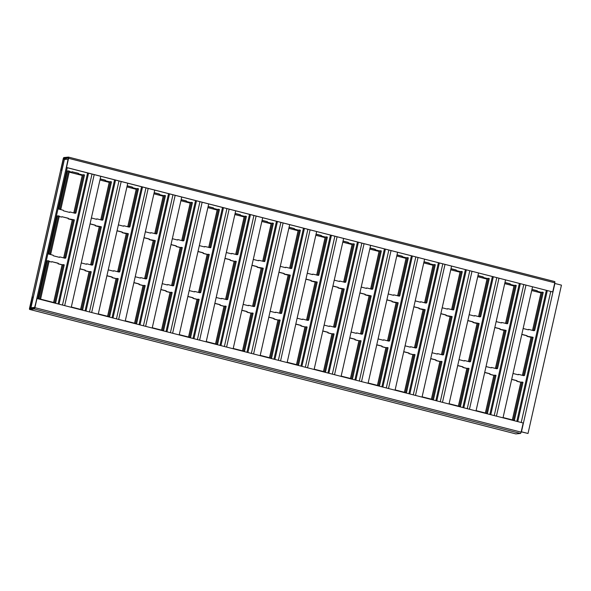 <?xml version="1.0" encoding="UTF-8"?>
<svg xmlns="http://www.w3.org/2000/svg" width="591" height="591" viewBox="0 0 591 591"><rect width="100%" height="100%" fill="white"/><g stroke="black" fill="none" stroke-linecap="round" stroke-linejoin="round"><path stroke-width="0.89" d="M512.353 419.906L503.074 417.534L512.353 419.906M485.366 412.998L476.087 410.627L485.366 412.998M458.38 406.091L449.101 403.719L458.38 406.091M431.393 399.184L422.122 396.812L431.393 399.184M404.414 392.276L395.135 389.897L404.414 392.276M377.427 385.369L368.149 382.99L377.427 385.369M350.441 378.462L341.162 376.083L350.441 378.462M323.454 371.547L314.183 369.176L323.454 371.547M296.475 364.64L287.196 362.268L296.475 364.64M269.489 357.732L260.21 355.361L269.489 357.732M242.502 350.825L233.223 348.454L242.502 350.825M215.516 343.918L206.244 341.539L215.516 343.918M188.536 337.01L179.258 334.632L188.536 337.01M161.55 330.103L152.271 327.724L161.55 330.103M134.563 323.196L125.292 320.817L134.563 323.196M107.584 316.281L98.305 313.91L107.584 316.281M80.598 309.374L71.319 307.002L80.598 309.374M53.611 302.466L40.461 299.098L53.611 302.466M36.982 298.529L34.389 308.347L29.779 308.79L32.261 297L33.251 297.258L32.069 297.022L29.55 308.199A1.308 0.369 -75.6 0 0 29.616 309.425A1.308 0.369 -75.6 0 0 29.653 309.425L34.248 308.982A1.308 0.369 -75.6 0 0 34.921 307.675L36.982 298.529L523.19 423.001L521.129 432.147A1.308 0.369 104.4 0 1 520.457 433.454L515.862 433.905A1.308 0.369 104.4 0 1 515.825 433.897A1.308 0.369 104.4 0 1 515.788 433.883M552.725 291.947L66.325 167.489L68.349 157.738L63.739 158.181L63.4 158.839L60.88 170.009L61.87 170.267L60.688 170.031L32.069 297.022L63.207 158.853A1.308 0.369 -75.6 0 1 63.88 157.546L68.475 157.095A1.308 0.369 -75.6 0 1 68.512 157.103L554.72 281.575A1.308 0.369 104.4 0 1 554.786 282.801L552.725 291.947L66.517 167.475L68.578 158.329A1.308 0.369 -75.6 0 0 68.512 157.103M68.549 157.117L554.683 281.575A1.308 0.369 104.4 0 1 554.72 281.575M69.199 172.144L82.23 175.475L69.199 172.144M99.938 180.011L109.217 182.383L99.938 180.011M126.925 186.919L136.196 189.29L126.925 186.919M153.904 193.826L163.182 196.205L153.904 193.826M180.89 200.733L190.169 203.112L180.89 200.733M207.877 207.64L217.156 210.019L207.877 207.64M234.863 214.555L244.135 216.927L234.863 214.555M261.843 221.462L271.121 223.834L261.843 221.462M288.829 228.37L298.108 230.741L288.829 228.37M315.816 235.277L325.094 237.648L315.816 235.277M342.802 242.184L352.073 244.563L342.802 242.184M369.781 249.092L379.06 251.47L369.781 249.092M396.768 255.999L406.047 258.378L396.768 255.999M423.754 262.906L433.033 265.285L423.754 262.906M450.741 269.821L460.012 272.192L450.741 269.821M477.72 276.728L486.999 279.1L477.72 276.728M504.707 283.636L513.985 286.007L504.707 283.636M531.693 290.543L540.972 292.914L531.693 290.543M520.907 382.244L522.016 382.052L513.431 420.142L512.404 420.238M522.016 382.052L522.983 382.303L514.399 420.386L513.372 420.489M514.399 420.386L513.431 420.142M541.164 292.331L542.272 292.139L533.695 330.229L532.535 330.376L541.112 292.279L537.382 291.326A0.525 0.502 -95.6 0 0 537.012 290.691L531.952 289.398M542.272 292.139L543.247 292.39L534.663 330.48L533.902 330.731L528.797 329.423A0.525 0.502 -95.6 0 1 528.199 329.808A0.525 0.502 84.4 0 0 528.487 329.453L528.797 329.423M534.663 330.48L533.695 330.229M520.826 382.296L516.807 381.261A0.525 0.502 84.4 0 0 516.438 380.634L511.666 379.407M541.09 292.382L537.071 291.356A0.525 0.502 84.4 0 0 536.702 290.72L531.93 289.501M518.071 374.76A0.525 0.502 84.4 0 0 518.359 374.406L518.669 374.376A0.525 0.502 -95.6 0 1 518.071 374.76L513.003 373.468M530.954 337.335L526.943 336.309A0.525 0.502 84.4 0 0 526.574 335.681L521.794 334.454M511.688 379.304L516.748 380.604A0.525 0.502 -95.6 0 1 517.125 381.232L520.848 382.192L512.279 420.208M528.199 329.808L523.138 328.507M521.816 334.351L526.884 335.644A0.525 0.502 -95.6 0 1 527.253 336.279L532.144 337.099L523.56 375.182L522.4 375.329L531.036 337.291M532.144 337.099L533.119 337.343L524.535 375.433L523.759 375.684L518.669 374.376M524.535 375.433L523.56 375.182M521.225 431.733L528.022 433.469L521.203 431.829M528.022 433.469L561.45 285.143L554.654 283.407M493.921 375.337L495.029 375.145L486.445 413.227L485.418 413.331M495.029 375.145L496.004 375.388L487.42 413.478L486.393 413.582M487.42 413.478L486.445 413.227M514.185 285.423L515.293 285.231L506.709 323.321L505.549 323.469M515.293 285.231L516.261 285.483L507.676 323.572L506.908 323.816M507.676 323.572L506.709 323.321M506.96 323.639L501.811 322.516A0.525 0.502 -95.6 0 1 501.212 322.9A0.525 0.502 84.4 0 0 501.5 322.546L501.811 322.516M493.84 375.388L489.828 374.354A0.525 0.502 84.4 0 0 489.451 373.726L484.679 372.5M514.104 285.475L510.085 284.448A0.525 0.502 84.4 0 0 509.715 283.813L504.943 282.594M491.091 367.853A0.525 0.502 84.4 0 0 491.372 367.499L491.682 367.469A0.525 0.502 -95.6 0 1 491.084 367.853L486.016 366.553M503.975 330.428L499.956 329.401A0.525 0.502 84.4 0 0 499.587 328.766L494.807 327.547M484.701 372.396L489.769 373.697A0.525 0.502 -95.6 0 1 490.138 374.325L493.869 375.278L485.3 413.301M504.965 282.491L510.026 283.783A0.525 0.502 -95.6 0 1 510.402 284.419L514.126 285.372L505.541 323.454M501.212 322.9L496.152 321.6M494.837 327.444L499.897 328.736A0.525 0.502 -95.6 0 1 500.267 329.372L505.157 330.192L496.573 368.274L495.413 368.422L504.049 330.376M505.157 330.192L506.132 330.435L497.548 368.525L496.787 368.777L491.682 367.469M497.548 368.525L496.573 368.274M532.528 286.842L503.007 417.837M466.934 368.429L468.042 368.237L459.458 406.32L458.431 406.423M468.042 368.237L469.018 368.481L460.433 406.571L459.406 406.674M460.433 406.571L459.458 406.32M487.198 278.516L488.306 278.324L479.722 316.414L478.562 316.562L487.147 278.457L483.416 277.511A0.525 0.502 -95.6 0 0 483.046 276.876L477.979 275.583M488.306 278.324L489.282 278.575L480.697 316.658L479.936 316.916L474.832 315.609A0.525 0.502 -95.6 0 1 474.226 315.986A0.525 0.502 84.4 0 0 474.521 315.638L474.832 315.609M480.697 316.658L479.722 316.414M466.86 368.474L462.842 367.447A0.525 0.502 84.4 0 0 462.472 366.819L457.693 365.593M487.117 278.568L483.106 277.541A0.525 0.502 84.4 0 0 482.729 276.906L477.956 275.687M464.105 360.946A0.525 0.502 84.4 0 0 464.386 360.591L464.696 360.562A0.525 0.502 -95.6 0 1 464.098 360.946L459.037 359.646M476.989 323.521L472.97 322.494A0.525 0.502 84.4 0 0 472.601 321.859L467.828 320.64M457.722 365.489L462.783 366.782A0.525 0.502 -95.6 0 1 463.152 367.417L466.883 368.37L458.313 406.394M474.226 315.986L469.165 314.693M467.85 320.536L472.911 321.829A0.525 0.502 -95.6 0 1 473.288 322.464L478.178 323.277L469.594 361.367L468.434 361.515L477.063 323.469M478.178 323.277L479.146 323.528L470.562 361.618L469.801 361.869L464.696 360.562M470.562 361.618L469.594 361.367M505.541 279.935L476.021 410.922M439.948 361.515L441.056 361.33L432.479 399.413L431.445 399.516M441.056 361.33L442.031 361.574L433.447 399.664L432.42 399.76M433.447 399.664L432.479 399.413M460.212 271.609L461.32 271.417L452.736 309.507L451.576 309.654L460.16 271.55L456.429 270.597A0.525 0.502 -95.6 0 0 456.06 269.969L450.999 268.669M461.32 271.417L462.295 271.668L453.711 309.75L452.935 310.002M453.711 309.75L452.736 309.507M452.994 309.824L447.845 308.694A0.525 0.502 -95.6 0 1 447.247 309.078A0.525 0.502 84.4 0 0 447.535 308.731L447.845 308.694M439.874 361.566L435.855 360.54A0.525 0.502 84.4 0 0 435.486 359.904L430.713 358.685M460.138 271.661L456.119 270.634A0.525 0.502 84.4 0 0 455.75 269.998L450.97 268.779M437.118 354.039A0.525 0.502 84.4 0 0 437.399 353.684L437.717 353.654A0.525 0.502 -95.6 0 1 437.111 354.039L432.051 352.738M450.002 316.613L445.991 315.587A0.525 0.502 84.4 0 0 445.614 314.951L440.842 313.732M430.736 358.582L435.796 359.875A0.525 0.502 -95.6 0 1 436.165 360.51L439.896 361.463L431.327 399.486M447.247 309.078L442.179 307.785M440.864 313.629L445.924 314.922A0.525 0.502 -95.6 0 1 446.301 315.557L451.192 316.37L442.607 354.46L441.447 354.607L450.083 316.562M451.192 316.37L452.159 316.621L443.582 354.711L442.822 354.962L437.717 353.654M443.582 354.711L442.607 354.46M478.555 273.027L449.034 404.015M412.969 354.607L414.077 354.415L405.492 392.505L404.466 392.609M414.077 354.415L415.045 354.666L406.468 392.756L405.433 392.852M406.468 392.756L405.492 392.505M433.225 264.702L434.333 264.509L425.756 302.599L424.597 302.747L433.173 264.642L429.443 263.689A0.525 0.502 -95.6 0 0 429.073 263.061L424.013 261.761M434.333 264.509L435.308 264.761L426.724 302.843L425.948 303.094L420.858 301.787A0.525 0.502 -95.6 0 1 420.26 302.171A0.525 0.502 84.4 0 0 420.548 301.816L420.858 301.787M426.724 302.843L425.756 302.599M412.887 354.659L408.876 353.632A0.525 0.502 84.4 0 0 408.499 352.997L403.727 351.778M433.151 264.753L429.132 263.719A0.525 0.502 84.4 0 0 428.763 263.091L423.991 261.865M410.139 347.131A0.525 0.502 84.4 0 0 410.42 346.777L410.73 346.747A0.525 0.502 -95.6 0 1 410.132 347.124L405.064 345.831M423.016 309.706L419.004 308.679A0.525 0.502 84.4 0 0 418.635 308.044L413.855 306.825M403.749 351.675L408.809 352.967A0.525 0.502 -95.6 0 1 409.186 353.603L412.91 354.556L404.34 392.572M420.26 302.171L415.2 300.878M413.877 306.722L418.945 308.014A0.525 0.502 -95.6 0 1 419.315 308.65L424.205 309.462L415.621 347.552L414.461 347.7L423.097 309.654M424.205 309.462L425.18 309.714L416.596 347.796L415.835 348.047L410.73 346.747M416.596 347.796L415.621 347.552M451.568 266.12L422.055 397.108M385.982 347.7L387.09 347.508L378.506 385.598L377.479 385.694M387.09 347.508L388.065 347.759L379.481 385.849L378.454 385.945M379.481 385.849L378.506 385.598M406.246 257.794L407.354 257.602L398.77 295.685L397.61 295.84L406.187 257.735L402.464 256.782A0.525 0.502 -95.6 0 0 402.087 256.154L397.026 254.854M407.354 257.602L408.322 257.846L399.745 295.936L398.969 296.187M399.745 295.936L398.77 295.685M399.021 296.01L393.872 294.879A0.525 0.502 -95.6 0 1 393.274 295.264A0.525 0.502 84.4 0 0 393.562 294.909L393.872 294.879M385.901 347.752L381.889 346.725A0.525 0.502 84.4 0 0 381.513 346.09L376.74 344.871M406.165 257.839L402.153 256.812A0.525 0.502 84.4 0 0 401.777 256.184L397.004 254.957M383.153 340.224A0.525 0.502 84.4 0 0 383.433 339.869L383.744 339.832A0.525 0.502 -95.6 0 1 383.145 340.217L378.085 338.924M396.036 302.799L392.018 301.772A0.525 0.502 84.4 0 0 391.648 301.137L386.876 299.918M376.762 344.767L381.83 346.06A0.525 0.502 -95.6 0 1 382.2 346.695L385.93 347.648L377.361 385.664M393.274 295.264L388.213 293.971M386.898 299.807L391.959 301.107A0.525 0.502 -95.6 0 1 392.328 301.735L397.218 302.555L388.642 340.645L387.482 340.793L396.11 302.747M397.218 302.555L398.194 302.806L389.609 340.889L388.834 341.14L383.744 339.832M389.609 340.889L388.642 340.645M424.589 259.213L395.069 390.2M358.996 340.793L360.104 340.601L351.519 378.691L350.493 378.787M360.104 340.601L361.079 340.852L352.495 378.934L351.468 379.038M352.495 378.934L351.519 378.691M379.259 250.887L380.368 250.695L371.783 288.777L370.623 288.925L379.208 250.828L375.477 249.875A0.525 0.502 -95.6 0 0 375.108 249.239L370.04 247.947M380.368 250.695L381.343 250.939L372.758 289.029L371.998 289.28L366.893 287.972A0.525 0.502 -95.6 0 1 366.287 288.356L361.227 287.063M372.758 289.029L371.783 288.777M358.922 340.844L354.903 339.818A0.525 0.502 84.4 0 0 354.534 339.182L349.754 337.963M366.294 288.356A0.525 0.502 84.4 0 0 366.583 288.002L366.893 287.972M379.178 250.931L375.167 249.904A0.525 0.502 84.4 0 0 374.79 249.276L370.018 248.05M356.166 333.309A0.525 0.502 84.4 0 0 356.447 332.955L356.757 332.925A0.525 0.502 -95.6 0 1 356.159 333.309L351.098 332.016M369.05 295.892L365.031 294.857A0.525 0.502 84.4 0 0 364.662 294.229L359.889 293.003M349.783 337.86L354.844 339.153A0.525 0.502 -95.6 0 1 355.213 339.788L358.944 340.741L350.374 378.757M359.912 292.9L364.972 294.2A0.525 0.502 -95.6 0 1 365.349 294.828L370.239 295.648L361.655 333.73L360.495 333.885M370.239 295.648L371.207 295.899L362.623 333.981L361.862 334.233L356.757 332.925M369.131 295.84L360.488 333.871M362.623 333.981L361.655 333.73M397.603 252.305L368.082 383.293M332.009 333.885L333.125 333.693L324.54 371.783L323.506 371.879M333.125 333.693L334.092 333.945L325.508 372.027L324.481 372.131M325.508 372.027L324.54 371.783M352.273 243.972L353.381 243.787L344.797 281.87L343.637 282.018L352.221 243.92L348.491 242.967A0.525 0.502 -95.6 0 0 348.121 242.332L343.061 241.039M353.381 243.787L354.356 244.031L345.772 282.121L345.011 282.372L339.906 281.065A0.525 0.502 -95.6 0 1 339.308 281.449A0.525 0.502 84.4 0 0 339.596 281.094L339.906 281.065M345.772 282.121L344.797 281.87M331.935 333.937L327.916 332.91A0.525 0.502 84.4 0 0 327.547 332.275L322.775 331.049M352.199 244.024L348.18 242.997A0.525 0.502 84.4 0 0 347.811 242.362L343.031 241.143M329.18 326.402A0.525 0.502 84.4 0 0 329.46 326.047L329.778 326.018A0.525 0.502 -95.6 0 1 329.172 326.402L324.112 325.109M342.063 288.977L338.052 287.95A0.525 0.502 84.4 0 0 337.675 287.322L332.903 286.096M322.797 330.945L327.857 332.245A0.525 0.502 -95.6 0 1 328.227 332.873L331.957 333.834L323.388 371.85M339.308 281.449L334.24 280.149M332.925 285.992L337.993 287.292A0.525 0.502 -95.6 0 1 338.362 287.92L343.253 288.74L334.669 326.823L333.509 326.978L342.145 288.933M343.253 288.74L344.228 288.984L335.644 327.074L334.883 327.325L329.778 326.018M335.644 327.074L334.669 326.823M370.616 245.398L341.096 376.386M305.03 326.978L306.138 326.786L297.554 364.869L296.527 364.972M306.138 326.786L307.106 327.037L298.529 365.12L297.495 365.223M298.529 365.12L297.554 364.869M325.286 237.065L326.402 236.873L317.818 274.963L316.658 275.111L325.235 237.013L321.504 236.06A0.525 0.502 -95.6 0 0 321.135 235.425L316.074 234.132M326.402 236.873L327.37 237.124L318.785 275.214L318.01 275.458M318.785 275.214L317.818 274.963M318.069 275.28L312.92 274.158A0.525 0.502 -95.6 0 1 312.321 274.542L307.261 273.241M304.949 327.03L300.937 325.996A0.525 0.502 84.4 0 0 300.56 325.368L295.788 324.141M312.329 274.542A0.525 0.502 84.4 0 0 312.609 274.187L312.92 274.158M325.213 237.117L321.194 236.09A0.525 0.502 84.4 0 0 320.824 235.454L316.052 234.235M302.2 319.495A0.525 0.502 84.4 0 0 302.481 319.14L302.791 319.11A0.525 0.502 -95.6 0 1 302.193 319.495L297.125 318.202M315.084 282.07L311.065 281.043A0.525 0.502 84.4 0 0 310.696 280.415L305.916 279.188M295.81 324.038L300.871 325.338A0.525 0.502 -95.6 0 1 301.247 325.966L304.971 326.919L296.409 364.942M305.939 279.085L311.006 280.378A0.525 0.502 -95.6 0 1 311.376 281.013L316.266 281.833L307.682 319.916L306.522 320.063L315.158 282.025M316.266 281.833L317.241 282.077L308.657 320.167L307.896 320.418L302.791 319.11M308.657 320.167L307.682 319.916M343.63 238.483L314.116 369.478M278.043 320.071L279.151 319.879L270.567 357.961L269.54 358.065M279.151 319.879L280.127 320.123L271.542 358.212L270.515 358.316M271.542 358.212L270.567 357.961M298.307 230.158L299.415 229.965L290.831 268.055L289.671 268.203L298.248 230.106L294.525 229.153A0.525 0.502 -95.6 0 0 294.148 228.518L289.088 227.225M299.415 229.965L300.383 230.217L291.806 268.307L291.045 268.558L285.941 267.25A0.525 0.502 -95.6 0 1 285.335 267.634A0.525 0.502 84.4 0 0 285.623 267.28L285.941 267.25M291.806 268.307L290.831 268.055M277.962 320.115L273.951 319.088A0.525 0.502 84.4 0 0 273.581 318.46L268.802 317.234M298.226 230.209L294.215 229.182A0.525 0.502 84.4 0 0 293.838 228.547L289.065 227.328M275.214 312.587A0.525 0.502 84.4 0 0 275.495 312.233L275.805 312.203A0.525 0.502 -95.6 0 1 275.207 312.587L270.146 311.287M288.098 275.162L284.079 274.135A0.525 0.502 84.4 0 0 283.71 273.5L278.937 272.281M268.824 317.131L273.892 318.431A0.525 0.502 -95.6 0 1 274.261 319.059L277.992 320.012L269.422 358.035M285.335 267.634L280.274 266.334M278.959 272.178L284.02 273.47A0.525 0.502 -95.6 0 1 284.389 274.106L289.28 274.918L280.703 313.008L279.543 313.156L288.172 275.111M289.28 274.918L290.255 275.17L281.671 313.26L280.91 313.511L275.805 312.203M281.671 313.26L280.703 313.008M316.65 231.576L287.13 362.564M251.057 313.164L252.165 312.971L243.581 351.054L242.554 351.157M252.165 312.971L253.14 313.215L244.556 351.305L243.529 351.409M244.556 351.305L243.581 351.054M271.321 223.25L272.429 223.058L263.845 261.148L262.685 261.296L271.269 223.191M272.429 223.058L273.404 223.309L264.82 261.392L264.044 261.643M264.82 261.392L263.845 261.148M264.096 261.466L258.954 260.343A0.525 0.502 -95.6 0 1 258.348 260.72L253.288 259.427M250.983 313.208L246.964 312.181A0.525 0.502 84.4 0 0 246.595 311.553L241.815 310.327M258.356 260.727A0.525 0.502 84.4 0 0 258.644 260.372L258.954 260.343M271.239 223.302L267.228 222.275A0.525 0.502 84.4 0 0 266.859 221.64L262.079 220.421M248.227 305.68A0.525 0.502 84.4 0 0 248.508 305.325L248.818 305.296A0.525 0.502 -95.6 0 1 248.22 305.68L243.16 304.38M261.111 268.255L257.092 267.228A0.525 0.502 84.4 0 0 256.723 266.593L251.951 265.374M241.845 310.223L246.905 311.516A0.525 0.502 -95.6 0 1 247.274 312.151L251.005 313.104L242.436 351.128M262.101 220.317L267.169 221.61A0.525 0.502 -95.6 0 1 267.538 222.246L271.269 223.199M251.973 265.27L257.033 266.563A0.525 0.502 -95.6 0 1 257.41 267.198L262.301 268.011L253.716 306.101L252.556 306.249L261.192 268.203M262.301 268.011L263.268 268.262L254.684 306.352L253.923 306.603L248.818 305.296M254.684 306.352L253.716 306.101M289.664 224.669L260.143 355.656M224.07 306.249L225.186 306.057L216.601 344.147L215.575 344.25M225.186 306.057L226.154 306.308L217.569 344.398L216.542 344.494M217.569 344.398L216.601 344.147M244.334 216.343L245.442 216.151L236.858 254.241L235.698 254.389L244.282 216.284M245.442 216.151L246.417 216.402L237.833 254.485L237.057 254.736L231.968 253.428A0.525 0.502 -95.6 0 1 231.369 253.812L226.301 252.52M237.833 254.485L236.858 254.241M223.996 306.301L219.978 305.274A0.525 0.502 84.4 0 0 219.608 304.638L214.836 303.419M231.376 253.82A0.525 0.502 84.4 0 0 231.657 253.465L231.968 253.428M244.26 216.395L240.242 215.368A0.525 0.502 84.4 0 0 239.872 214.732L235.092 213.506M221.241 298.773A0.525 0.502 84.4 0 0 221.529 298.418L221.839 298.389A0.525 0.502 -95.6 0 1 221.233 298.773L216.173 297.472M234.125 261.348L230.113 260.321A0.525 0.502 84.4 0 0 229.736 259.685L224.964 258.466M214.858 303.316L219.918 304.609A0.525 0.502 -95.6 0 1 220.295 305.244L224.019 306.197L215.449 344.221M235.122 213.403L240.182 214.703A0.525 0.502 -95.6 0 1 240.552 215.331L244.282 216.291M224.986 258.363L230.054 259.656A0.525 0.502 -95.6 0 1 230.424 260.291L234.147 261.244M234.206 261.296L236.289 261.355L227.705 299.445L226.944 299.696L221.839 298.389M227.705 299.445L225.57 299.327L234.154 261.237M235.314 261.104L226.73 299.194M262.677 217.761L233.157 348.749M197.091 299.341L198.199 299.149L189.615 337.239L188.588 337.343M198.199 299.149L199.167 299.401L190.59 337.491L189.556 337.587M190.59 337.491L189.615 337.239M217.348 209.436L218.463 209.244L209.879 247.326L208.719 247.481M218.463 209.244L219.431 209.495L210.847 247.577L210.071 247.828M210.847 247.577L209.879 247.326M210.13 247.651L204.981 246.521A0.525 0.502 -95.6 0 1 204.383 246.905A0.525 0.502 84.4 0 0 204.671 246.55L204.981 246.521M197.01 299.393L192.998 298.366A0.525 0.502 84.4 0 0 192.622 297.731L187.849 296.512M217.274 209.487L213.255 208.453A0.525 0.502 84.4 0 0 212.886 207.825L208.113 206.599M194.262 291.865A0.525 0.502 84.4 0 0 194.542 291.511L194.853 291.481A0.525 0.502 -95.6 0 1 194.254 291.858L189.186 290.565M207.145 254.44L203.127 253.413A0.525 0.502 84.4 0 0 202.757 252.778L197.978 251.559M187.872 296.409L192.932 297.701A0.525 0.502 -95.6 0 1 193.309 298.337L197.032 299.29L188.47 337.306M208.135 206.495L213.196 207.796A0.525 0.502 -95.6 0 1 213.573 208.424L217.296 209.377L208.712 247.466M204.383 246.905L199.322 245.612M198.007 251.448L203.068 252.749A0.525 0.502 -95.6 0 1 203.437 253.384L207.168 254.337M207.219 254.389L209.303 254.448L200.718 292.53L199.943 292.781L194.853 291.481M200.718 292.53L198.583 292.419L207.168 254.329M208.328 254.196L199.743 292.286M235.698 210.854L206.178 341.842M170.105 292.434L171.213 292.242L162.628 330.332L161.602 330.428M171.213 292.242L172.188 292.493L163.604 330.583L162.577 330.679M163.604 330.583L162.628 330.332M190.368 202.528L191.477 202.336L182.892 240.419L181.733 240.574L190.309 202.469L186.586 201.516A0.525 0.502 -95.6 0 0 186.209 200.888L181.149 199.588M191.477 202.336L192.444 202.58L183.867 240.67L183.092 240.921L178.002 239.614A0.525 0.502 -95.6 0 1 177.396 239.998A0.525 0.502 84.4 0 0 177.684 239.643L178.002 239.614M183.867 240.67L182.892 240.419M170.023 292.486L166.012 291.459A0.525 0.502 84.4 0 0 165.643 290.824L160.863 289.605M190.287 202.573L186.276 201.546A0.525 0.502 84.4 0 0 185.899 200.918L181.127 199.692M167.275 284.958A0.525 0.502 84.4 0 0 167.556 284.603L167.866 284.567A0.525 0.502 -95.6 0 1 167.268 284.951L162.207 283.658M180.159 247.533L176.14 246.506A0.525 0.502 84.4 0 0 175.771 245.871L170.998 244.644M160.885 289.501L165.953 290.794A0.525 0.502 -95.6 0 1 166.322 291.429L170.053 292.382M177.396 239.998L172.336 238.705M171.021 244.541L176.081 245.841A0.525 0.502 -95.6 0 1 176.45 246.469L180.181 247.43M180.233 247.481L182.316 247.54L173.732 285.623L172.971 285.874L167.866 284.567M173.732 285.623L171.597 285.512L180.181 247.422M181.341 247.289L172.764 285.379M208.712 203.947L179.191 334.934M143.118 285.527L144.226 285.335L135.649 323.425L134.615 323.521M144.226 285.335L145.201 285.586L136.617 323.669L135.59 323.772M136.617 323.669L135.649 323.425M163.382 195.621L164.49 195.429L155.906 233.511L154.746 233.659M164.49 195.429L165.465 195.673L156.881 233.763L156.105 234.006M156.881 233.763L155.906 233.511M156.157 233.829L151.015 232.706A0.525 0.502 -95.6 0 1 150.417 233.09A0.525 0.502 84.4 0 0 150.705 232.736L151.015 232.706M143.044 285.579L139.025 284.552A0.525 0.502 84.4 0 0 138.656 283.916L133.884 282.697M163.301 195.665L159.289 194.638A0.525 0.502 84.4 0 0 158.92 194.011L154.14 192.784M140.289 278.043A0.525 0.502 84.4 0 0 140.569 277.689L140.88 277.659A0.525 0.502 -95.6 0 1 140.281 278.043L135.221 276.751M153.172 240.626L149.154 239.591A0.525 0.502 84.4 0 0 148.784 238.963L144.012 237.737M133.906 282.587L138.966 283.887A0.525 0.502 -95.6 0 1 139.336 284.522L143.066 285.475M154.162 192.681L159.23 193.974A0.525 0.502 -95.6 0 1 159.6 194.609L163.33 195.562L154.746 233.644M150.417 233.09L145.349 231.79M144.034 237.634L149.095 238.934A0.525 0.502 -95.6 0 1 149.471 239.562L154.362 240.382L145.778 278.464L144.618 278.62L153.254 240.574M154.362 240.382L155.33 240.633L146.753 278.716L145.977 278.967L140.88 277.659M146.753 278.716L145.778 278.464M181.725 197.039L152.205 328.027M116.131 278.62L117.247 278.427L108.663 316.517L107.636 316.613M117.247 278.427L118.215 278.679L109.631 316.761L108.604 316.865M109.631 316.761L108.663 316.517M136.395 188.706L137.504 188.514L128.927 226.604L127.767 226.752M137.504 188.514L138.479 188.765L129.894 226.855L129.133 227.107L124.029 225.799A0.525 0.502 -95.6 0 1 123.43 226.183A0.525 0.502 84.4 0 0 123.718 225.828L124.029 225.799M129.894 226.855L128.927 226.604M116.058 278.671L112.039 277.644A0.525 0.502 84.4 0 0 111.669 277.009L106.897 275.783M136.322 188.758L132.303 187.731A0.525 0.502 84.4 0 0 131.933 187.096L127.161 185.877M113.302 271.136A0.525 0.502 84.4 0 0 113.59 270.781L113.9 270.752A0.525 0.502 -95.6 0 1 113.295 271.136L108.234 269.843M126.186 233.711L122.174 232.684A0.525 0.502 84.4 0 0 121.798 232.056L117.025 230.83M106.919 275.679L111.98 276.98A0.525 0.502 -95.6 0 1 112.356 277.607L116.08 278.568M127.183 185.773L132.244 187.066A0.525 0.502 -95.6 0 1 132.613 187.702L136.344 188.655L127.759 226.737M123.43 226.183L118.37 224.883M117.048 230.726L122.115 232.027A0.525 0.502 -95.6 0 1 122.485 232.655L127.375 233.475L118.791 271.557L117.631 271.712L126.267 233.667M127.375 233.475L128.35 233.718L119.766 271.808L119.005 272.059L113.9 270.752M119.766 271.808L118.791 271.557M154.739 190.125L125.218 321.12M89.152 271.712L90.26 271.52L81.676 309.603L80.649 309.706M90.26 271.52L91.236 271.771L82.651 309.854L81.617 309.957M82.651 309.854L81.676 309.603M109.409 181.799L110.524 181.607L101.94 219.697L100.78 219.845M110.524 181.607L111.492 181.858L102.908 219.948L102.14 220.192L97.042 218.892A0.525 0.502 -95.6 0 1 96.444 219.276A0.525 0.502 84.4 0 0 96.732 218.921L97.042 218.892M102.908 219.948L101.94 219.697M89.071 271.764L85.06 270.73A0.525 0.502 84.4 0 0 84.683 270.102L79.911 268.875M109.335 181.851L105.316 180.824A0.525 0.502 84.4 0 0 104.947 180.189L100.174 178.97M86.323 264.229A0.525 0.502 84.4 0 0 86.604 263.874L86.914 263.845A0.525 0.502 -95.6 0 1 86.316 264.229L81.248 262.929M99.207 226.804L95.188 225.777A0.525 0.502 84.4 0 0 94.819 225.149L90.039 223.923M79.933 268.772L84.993 270.072A0.525 0.502 -95.6 0 1 85.37 270.7L89.093 271.653L80.531 309.677M100.197 178.866L105.257 180.159A0.525 0.502 -95.6 0 1 105.634 180.794L109.357 181.747L100.773 219.83M96.444 219.276L91.383 217.976M90.068 223.819L95.129 225.112A0.525 0.502 -95.6 0 1 95.498 225.747L100.389 226.567L91.804 264.65L90.645 264.798M100.389 226.567L101.364 226.811L92.78 264.901L92.019 265.152L86.914 263.845M99.281 226.759L90.645 264.783M92.78 264.901L91.804 264.65M127.759 183.217L98.239 314.213M38.592 298.943L39.619 298.839L48.203 260.749L46.696 260.801M48.203 260.749L49.179 261L40.594 299.09L39.56 299.186M39.619 298.839L40.594 299.09M59.492 209.273L60.851 209.177L69.435 171.095L66.96 170.895M68.467 170.843L59.883 208.926L58.79 209.037L58.147 208.926L66.731 170.843M59.883 208.926L60.851 209.177M62.166 264.805L63.274 264.613L54.69 302.695L53.663 302.799M63.274 264.613L64.249 264.857L55.665 302.947L54.638 303.05M55.665 302.947L54.69 302.695M82.43 174.892L83.538 174.7L74.954 212.79L73.794 212.937M83.538 174.7L84.513 174.951L75.929 213.041L75.168 213.292L70.063 211.984A0.525 0.502 -95.6 0 1 69.457 212.368L63.629 210.869A0.525 0.502 -95.6 0 1 63.252 210.241L58.147 208.933M75.929 213.041L74.954 212.79M33.096 308.472L30.887 307.763L34.803 307.364L68.209 159.038L64.375 159.504M49.083 261.414L51.58 262.049L49.06 261.517M62.092 264.849L58.073 263.822A0.525 0.502 84.4 0 0 57.704 263.194L51.868 261.695A0.525 0.502 84.4 0 0 51.86 261.695L58.014 263.165A0.525 0.502 -95.6 0 1 58.383 263.793L62.114 264.746L53.545 302.769M69.346 171.501L71.836 172.144L69.324 171.604M69.465 212.368A0.525 0.502 84.4 0 0 69.745 212.014L70.063 211.984M82.348 174.943L78.337 173.917A0.525 0.502 84.4 0 0 77.96 173.281L72.132 171.789A0.525 0.502 84.4 0 0 72.124 171.789L78.271 173.252A0.525 0.502 -95.6 0 1 78.647 173.887L82.371 174.84L73.794 212.923M59.211 216.461L61.708 217.096L59.189 216.565M59.336 257.321A0.525 0.502 84.4 0 0 59.617 256.967L59.927 256.937A0.525 0.502 -95.6 0 1 59.329 257.321L53.493 255.829A0.525 0.502 -95.6 0 1 53.124 255.194L48.019 253.879L56.825 215.848M72.22 219.896L68.201 218.869A0.525 0.502 84.4 0 0 67.832 218.234L61.996 216.742A0.525 0.502 84.4 0 0 61.989 216.742L68.142 218.205A0.525 0.502 -95.6 0 1 68.512 218.84L73.41 219.653L64.825 257.742L63.665 257.89M34.721 307.712L31.907 308L33.406 308.443M51.58 262.049A0.525 0.502 -95.6 0 1 52.178 261.665M71.836 172.144A0.525 0.502 -95.6 0 1 72.442 171.759M61.708 217.096A0.525 0.502 -95.6 0 1 62.306 216.712M73.41 219.653L74.377 219.904L65.793 257.994L65.032 258.245L59.927 256.937M56.603 215.796L57.246 215.907L48.661 253.99L48.019 253.879M72.294 219.845L63.658 257.875M65.793 257.994L64.825 257.742M49.363 254.233L50.723 254.13L59.307 216.047L57.246 215.907M58.332 215.796L49.747 253.886L48.661 253.99M49.747 253.886L50.723 254.13M67.278 167.733L37.758 298.728M100.773 176.31L71.252 307.298M34.921 307.675L521.129 432.147M520.457 433.454L34.248 308.982M29.653 309.425L515.862 433.905M29.742 308.177L31.5 308.628M65.291 159.319L63.4 158.839M63.739 158.181L67.381 159.112M554.786 282.801L68.578 158.329M520.922 382.155L512.345 420.223M541.186 292.25L532.602 330.332M546.343 290.38L516.822 421.368M531.058 337.202L522.474 375.292M547.288 290.624L517.768 421.612M550.738 291.511L521.218 422.499M554.883 283.466L521.461 431.785M493.936 375.248L485.359 413.316M514.2 285.342L505.615 323.425M519.356 283.473L489.836 414.461M504.071 330.295L495.487 368.385M520.302 283.717L490.781 414.705M523.759 284.596L494.239 415.591M525.96 285.165L496.44 416.153M466.956 368.341L458.372 406.409M487.213 278.435L478.636 316.517M492.369 276.566L462.849 407.554M477.085 323.388L468.5 361.47M493.315 276.81L463.795 407.797M496.772 277.689L467.252 408.677M498.974 278.258L469.453 409.245M439.97 361.433L431.393 399.501M460.234 271.52L451.65 309.61M465.383 269.659L435.863 400.646M450.098 316.481L441.514 354.563M466.329 269.895L436.808 400.89M469.786 270.781L440.265 401.769M471.995 271.35L442.474 402.338M412.983 354.526L404.407 392.594M433.247 264.613L424.663 302.703M438.404 262.744L408.883 393.739M423.119 309.573L414.535 347.656M439.349 262.988L409.829 393.975M442.799 263.874L413.279 394.862M445.008 264.436L415.488 395.431M385.997 347.619L377.42 385.687M406.261 257.706L397.677 295.796M411.417 255.837L381.897 386.832M396.133 302.658L387.548 340.748M412.363 256.08L382.842 387.068M415.82 256.967L386.3 387.955M418.022 257.528L388.501 388.523M359.018 340.712L350.433 378.772M379.274 250.798L370.697 288.888M384.431 248.929L354.91 379.917M369.146 295.751L360.562 333.841M385.376 249.173L355.856 380.161M388.834 250.059L359.313 381.047M391.035 250.621L361.522 381.609M332.031 333.797L323.454 371.865M352.295 243.891L343.711 281.981M357.444 242.022L327.931 373.01M342.159 288.844L333.575 326.934M358.39 242.266L328.869 373.253M361.847 243.152L332.327 374.14M364.056 243.714L334.536 374.701M305.045 326.889L296.468 364.957M325.309 236.984L316.724 275.066M330.465 235.115L300.945 366.102M315.18 281.937L306.596 320.026M331.411 235.358L301.89 366.346M334.861 236.237L305.34 367.233M337.069 236.806L307.549 367.794M278.065 319.982L269.481 358.05M298.322 230.076L289.738 268.159M303.478 228.207L273.958 359.195M288.194 275.029L279.609 313.119M304.424 228.451L274.904 359.439M307.881 229.33L278.361 360.325M310.083 229.899L280.562 360.887M251.079 313.075L242.502 351.143M271.343 223.169L262.759 261.252M276.492 221.3L246.972 352.288M261.207 268.122L252.623 306.204M277.438 221.536L247.917 352.531M280.895 222.423L251.374 353.411M283.096 222.992L253.583 353.979M224.092 306.168L215.516 344.235M244.356 216.254L235.772 254.344M249.505 214.393L219.992 345.38M234.221 261.215L225.644 299.297M250.451 214.629L220.938 345.624M253.908 215.516L224.388 346.503M256.117 216.084L226.597 347.072M197.106 299.26L188.529 337.328M217.37 209.347L208.786 247.437M222.526 207.478L193.006 338.473M207.242 254.307L198.657 292.39M223.472 207.722L193.951 338.709M226.922 208.608L197.409 339.596M229.131 209.17L199.61 340.165M170.127 292.353L161.542 330.413M190.383 202.44L181.799 240.53M195.54 200.571L166.019 331.566M180.255 247.393L171.671 285.483M196.485 200.814L166.965 331.802M199.943 201.701L170.422 332.689M202.144 202.262L172.624 333.25M143.14 285.446L134.563 323.506M163.404 195.532L154.82 233.622M168.553 193.663L139.033 324.651M153.268 240.485L144.684 278.575M169.499 193.907L139.978 324.895M172.956 194.794L143.436 325.781M175.165 195.355L145.645 326.343M116.154 278.531L107.577 316.599M136.418 188.625L127.833 226.715M141.574 186.756L112.054 317.744M126.282 233.578L117.705 271.668M142.512 187L112.999 317.988M145.97 187.886L116.449 318.874M148.178 188.448L118.658 319.435M89.167 271.624L80.59 309.691M109.431 181.718L100.847 219.8M114.588 179.849L85.067 310.836M99.303 226.671L90.719 264.761M115.533 180.092L86.013 311.08M118.983 180.972L89.47 311.967M121.192 181.54L91.671 312.528M47.11 260.86L38.533 298.928M37.905 298.765L46.467 260.749M67.374 170.947L58.79 209.037M62.188 264.716L53.604 302.784M82.444 174.81L73.86 212.893M87.601 172.941L58.081 303.929M72.316 219.763L63.732 257.846M64.397 159.407L30.968 307.734M88.547 173.185L59.026 304.173M92.004 174.064L62.483 305.059M94.205 174.633L64.685 305.621M515.825 433.897L29.616 309.425M161.483 330.399L170.053 292.375M134.497 323.491L143.066 285.468M107.51 316.584L116.08 278.56M64.308 159.444L30.887 307.763"/></g></svg>
